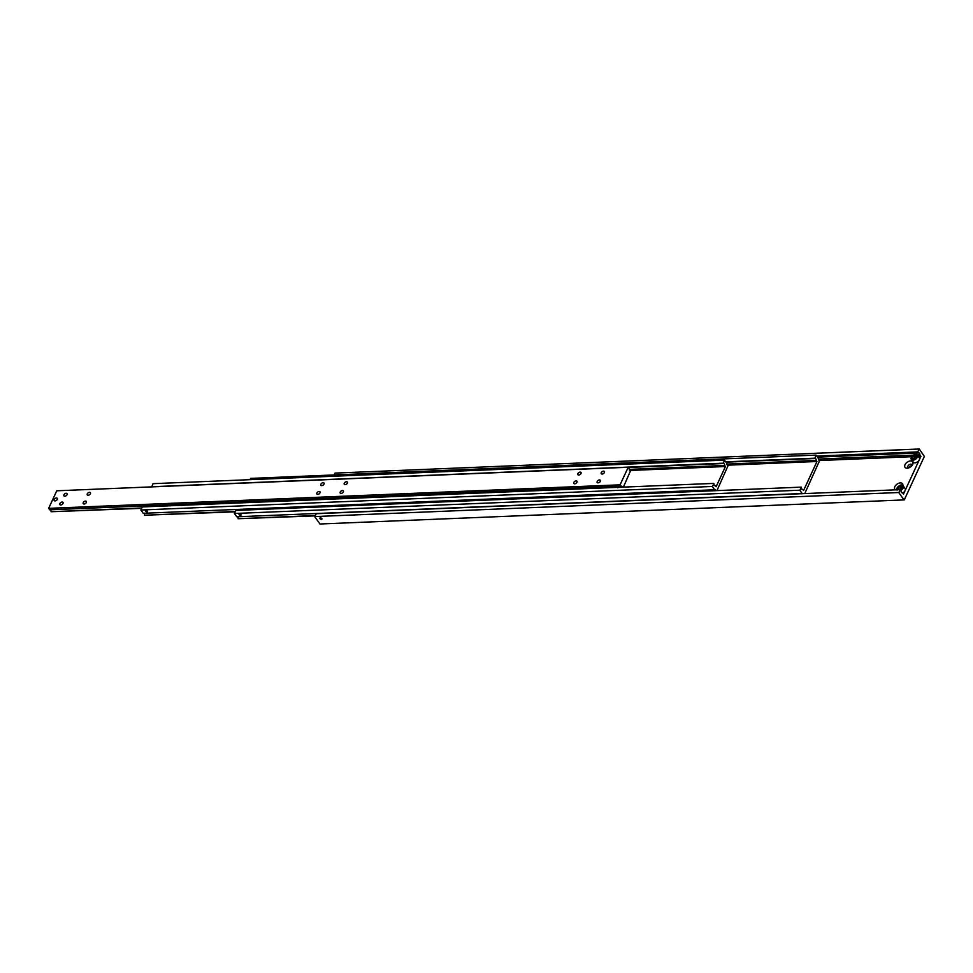 <?xml version="1.0" encoding="UTF-8"?>
<svg xmlns="http://www.w3.org/2000/svg" width="973" height="973" viewBox="0 0 973 973"><rect width="100%" height="100%" fill="white"/><g stroke="black" fill="none" stroke-linecap="round" stroke-linejoin="round"><path stroke-width="1.46" d="M900.767 490.319A3.734 2.274 -35.6 0 0 903.175 487.911A3.734 2.274 -35.6 0 0 903.175 485.868L905.085 488.519A3.734 2.274 144.4 0 1 905.085 490.574L919.29 459.84A3.734 2.274 144.4 0 1 914.936 462.82A3.734 2.274 144.4 0 1 913.221 462.151L911.312 459.487A3.734 2.274 -35.6 0 0 913.027 460.156A3.734 2.274 -35.6 0 0 917.381 457.188A3.734 2.274 -35.6 0 0 917.369 455.133A3.734 2.274 -35.6 0 0 915.654 454.452A3.734 2.274 -35.6 0 0 915.082 454.525M915.873 457.274L913.574 458.563M901.801 492.666L902.433 492.642A1.727 0.997 -92.4 0 1 902.117 492.752A1.727 0.997 -92.4 0 1 901.436 492.338A1.727 0.997 -92.4 0 1 901.059 490.72L900.28 489.65L898.967 492.508L314.911 516.566L898.967 492.508M817.466 457.128L918.5 452.968A1.727 0.997 -92.4 0 1 918.816 452.871A1.727 0.997 -92.4 0 1 919.485 453.272A1.727 0.997 -92.4 0 1 919.874 454.89L917.271 454.999M908.673 467.904A2.445 1.484 144.4 0 1 907.931 467.478A2.445 1.484 144.4 0 1 908.381 465.459A2.445 1.484 144.4 0 1 910.777 464.194A2.445 1.484 144.4 0 1 911.896 464.644A2.445 1.484 144.4 0 1 912.054 465.483M911.896 465.678A2.445 1.484 -35.6 0 0 911.835 465.678A2.445 1.484 -35.6 0 0 908.904 467.818M910.521 460.959A4.743 2.895 144.4 0 1 912.601 464.632A4.743 2.895 144.4 0 1 907.687 468.147A4.743 2.895 144.4 0 1 907.177 468.208A4.743 2.895 144.4 0 1 904.999 464.741A4.743 2.895 144.4 0 1 910.521 460.959M895.501 489.845A4.743 2.895 144.4 0 1 895.33 485.855A4.743 2.895 144.4 0 1 900.378 482.912A4.743 2.895 144.4 0 1 902.847 485.515M901.667 488.008L899.368 489.285M321.479 519.387A1.192 0.645 24.8 0 1 320.385 517.855A1.192 0.645 24.8 0 1 321.479 519.387M321.394 519.266L320.008 518.414L320.47 517.977L321.394 519.266M320.543 518.913L321.71 518.864L320.555 518.086L320.543 518.913L320.871 518.195M902.433 492.642L903.467 494.089L905.085 490.574A3.734 2.274 144.4 0 1 902.676 492.983M899.733 486.464L901.351 486.391L901.545 487.68L900.134 489.03L898.517 489.091L898.31 487.814L899.733 486.464L900.791 487.935M899.21 489.066L898.31 487.814M918.5 452.968L917.734 451.898L919.278 449.003L924.35 456.434L904.27 499.903L319.971 523.997L314.936 516.967M904.039 499.927L898.991 492.91M911.3 457.432A3.734 2.274 -35.6 0 0 911.312 459.487L911.263 457.225C913.988 454.099 916.031 453.406 917.369 455.133L919.278 457.796A3.734 2.274 144.4 0 1 919.29 459.84L920.908 456.337L919.874 454.89M314.911 516.566L316.225 513.708L900.28 489.65M919.278 449.003L334.992 473.097L919.047 449.04M913.124 455.169L818.39 459.074M819.874 460.497L911.543 456.714M918.317 456.446L920.908 456.337M816.7 456.057L917.734 451.898M334.992 473.097L334.14 474.946M915.544 455.668L915.751 456.945L914.328 458.295L912.71 458.368L912.516 457.079L913.927 455.729L915.544 455.668M913.416 458.332L912.516 457.079M913.927 455.729L914.985 457.213M803.005 493.652A1.727 0.997 87.6 0 0 802.457 493.408A1.727 0.997 87.6 0 0 802.141 493.506L799.782 490.21L801.436 487.473A1.727 0.997 87.6 0 0 801.825 489.091A1.727 0.997 87.6 0 0 802.506 489.492A1.727 0.997 87.6 0 0 802.81 489.395L803.589 490.465L816.967 461.494L816.201 460.424A1.727 0.997 87.6 0 0 815.812 458.806A1.727 0.997 87.6 0 0 815.143 458.405A1.727 0.997 87.6 0 0 814.827 458.502L816.006 455.096L818.366 458.38A1.727 0.997 87.6 0 0 818.755 460.01A1.727 0.997 87.6 0 0 819.424 460.411A1.727 0.997 87.6 0 0 819.74 460.302L804.756 493.579M725.943 462.163L814.827 458.502M240.562 515.374A1.192 0.645 24.8 0 1 239.467 513.841A1.192 0.645 24.8 0 1 240.562 515.374M315.386 515.532L238.142 518.718A1.727 0.997 87.6 0 0 237.765 517.101A1.727 0.997 87.6 0 0 237.4 516.772M819.108 460.338L819.74 460.302M727.354 465.191L816.967 461.494M238.142 518.718L315.216 515.885M801.193 487.145L235.831 510.436L234.408 513.501L236.767 516.797L802.141 493.506M234.408 513.501L799.782 490.21M250.037 479.665L250.633 478.388L816.006 455.096M816.201 460.424L726.867 464.097M802.178 489.419L802.81 489.395M725.7 461.834L814.583 458.174M715.946 490.647A1.727 0.997 87.6 0 0 715.666 490.064A1.727 0.997 87.6 0 0 714.985 489.65A1.727 0.997 87.6 0 0 714.669 489.76L712.309 486.464L713.963 483.727A1.727 0.997 87.6 0 0 714.352 485.345A1.727 0.997 87.6 0 0 715.033 485.746A1.727 0.997 87.6 0 0 715.35 485.649L716.116 486.719L725.444 466.529L629.75 470.47M628.339 467.441L723.304 463.537L724.484 460.132L726.843 463.416A1.727 0.997 87.6 0 0 727.22 465.033A1.727 0.997 87.6 0 0 727.901 465.447A1.727 0.997 87.6 0 0 728.218 465.337L716.931 490.611M725.444 466.529L724.678 465.459A1.727 0.997 87.6 0 0 724.289 463.829A1.727 0.997 87.6 0 0 723.608 463.428A1.727 0.997 87.6 0 0 723.304 463.537M147.02 511.871A1.192 0.645 24.8 0 1 145.914 510.339A1.192 0.645 24.8 0 1 147.02 511.871M145.999 510.46L147.227 511.676L145.536 510.898L145.999 510.46M235.344 511.482L144.6 515.216A1.727 0.997 87.6 0 0 144.223 513.598A1.727 0.997 87.6 0 0 143.858 513.27M727.585 465.362L728.218 465.337M144.6 515.216L235.186 511.834M713.732 483.399L142.289 506.933L140.866 510.01L143.226 513.294L714.669 489.76M712.309 486.464L140.866 510.01M146.072 511.397L147.239 511.348L146.084 510.57L146.072 511.397L146.412 510.679M724.484 460.132L153.041 483.666L151.727 486.889M724.678 465.459L629.276 469.387M714.717 485.673L715.35 485.649M723.061 463.197L151.618 486.743M56.239 498.042L56.203 498.054A1.861 1.131 144.4 0 1 56.398 498.03A1.861 1.131 144.4 0 1 57.249 499.392A1.861 1.131 144.4 0 1 55.084 500.876A1.861 1.131 144.4 0 1 54.269 499.429A1.91 1.168 144.4 0 1 54.269 499.453A1.861 1.131 144.4 0 1 56.203 498.054A1.91 1.168 144.4 0 1 56.239 498.042A1.91 1.168 144.4 0 1 56.446 498.03A1.91 1.168 144.4 0 1 57.31 498.358A1.91 1.168 144.4 0 1 56.945 499.927A1.91 1.168 144.4 0 1 55.072 500.913A1.91 1.168 144.4 0 1 54.196 500.56A1.91 1.168 144.4 0 1 54.549 498.979A1.91 1.168 144.4 0 1 56.422 497.994A1.91 1.168 144.4 0 1 57.298 498.334M54.208 500.584A1.91 1.168 144.4 0 1 54.257 499.465L54.257 499.465M345.16 484.651A1.91 1.168 144.4 0 1 344.284 484.311A1.91 1.168 144.4 0 1 344.637 482.717A1.91 1.168 144.4 0 1 346.51 481.732A1.91 1.168 144.4 0 1 347.385 482.085A1.91 1.168 144.4 0 1 347.033 483.666A1.91 1.168 144.4 0 1 345.16 484.651M321.795 485.612A1.91 1.168 144.4 0 1 320.92 485.272A1.91 1.168 144.4 0 1 321.272 483.678A1.91 1.168 144.4 0 1 323.145 482.693A1.91 1.168 144.4 0 1 324.021 483.046A1.91 1.168 144.4 0 1 323.668 484.627A1.91 1.168 144.4 0 1 321.795 485.612M341.097 493.433A1.91 1.168 144.4 0 1 340.222 493.092A1.91 1.168 144.4 0 1 340.574 491.499A1.91 1.168 144.4 0 1 342.447 490.514A1.91 1.168 144.4 0 1 343.323 490.866A1.91 1.168 144.4 0 1 342.97 492.447A1.91 1.168 144.4 0 1 341.097 493.433M317.733 494.393A1.91 1.168 144.4 0 1 316.857 494.053A1.91 1.168 144.4 0 1 317.21 492.46A1.91 1.168 144.4 0 1 319.083 491.474A1.91 1.168 144.4 0 1 319.959 491.827A1.91 1.168 144.4 0 1 319.606 493.408A1.91 1.168 144.4 0 1 317.733 494.393M48.65 508.356L620.093 484.822L628.205 467.259L56.762 490.793L48.65 508.356L49.684 509.803L615.751 486.476A1.727 0.924 24.8 0 1 616.347 486.305A1.727 0.924 24.8 0 1 617.162 486.427L621.127 486.257A1.727 0.997 -92.4 0 1 621.443 486.159A1.727 0.997 -92.4 0 1 622.124 486.561A1.727 0.997 -92.4 0 1 622.404 487.157M617.819 487.826L616.76 486.354L618.378 486.719L617.819 487.826M88.166 495.245A1.91 1.168 144.4 0 1 87.29 494.892A1.91 1.168 144.4 0 1 87.643 493.311A1.91 1.168 144.4 0 1 89.516 492.326A1.91 1.168 144.4 0 1 90.392 492.666A1.91 1.168 144.4 0 1 90.039 494.26A1.91 1.168 144.4 0 1 88.166 495.245M64.802 496.206A1.91 1.168 144.4 0 1 63.926 495.853A1.91 1.168 144.4 0 1 64.279 494.272A1.91 1.168 144.4 0 1 66.152 493.287A1.91 1.168 144.4 0 1 67.028 493.627A1.91 1.168 144.4 0 1 66.687 495.221A1.91 1.168 144.4 0 1 64.802 496.206M84.116 504.026A1.91 1.168 144.4 0 1 83.24 503.673A1.91 1.168 144.4 0 1 83.593 502.092A1.91 1.168 144.4 0 1 85.466 501.095A1.91 1.168 144.4 0 1 86.342 501.448A1.91 1.168 144.4 0 1 85.989 503.029A1.91 1.168 144.4 0 1 84.116 504.026M60.752 504.987A1.91 1.168 144.4 0 1 59.876 504.634A1.91 1.168 144.4 0 1 60.229 503.053A1.91 1.168 144.4 0 1 62.102 502.068A1.91 1.168 144.4 0 1 62.977 502.409A1.91 1.168 144.4 0 1 62.625 504.002A1.91 1.168 144.4 0 1 60.752 504.987M578.777 475.031A1.91 1.168 144.4 0 1 577.901 474.678A1.91 1.168 144.4 0 1 578.254 473.097A1.91 1.168 144.4 0 1 580.127 472.112A1.91 1.168 144.4 0 1 581.003 472.452A1.91 1.168 144.4 0 1 580.65 474.046A1.91 1.168 144.4 0 1 578.777 475.031M602.141 474.07A1.91 1.168 144.4 0 1 601.265 473.717A1.91 1.168 144.4 0 1 601.618 472.136A1.91 1.168 144.4 0 1 603.491 471.151A1.91 1.168 144.4 0 1 604.367 471.491A1.91 1.168 144.4 0 1 604.014 473.085A1.91 1.168 144.4 0 1 602.141 474.07M574.727 483.812A1.91 1.168 144.4 0 1 573.851 483.459A1.91 1.168 144.4 0 1 574.192 481.878A1.91 1.168 144.4 0 1 576.077 480.893A1.91 1.168 144.4 0 1 576.953 481.234A1.91 1.168 144.4 0 1 576.6 482.827A1.91 1.168 144.4 0 1 574.727 483.812M598.091 482.851A1.91 1.168 144.4 0 1 597.203 482.499A1.91 1.168 144.4 0 1 597.556 480.917A1.91 1.168 144.4 0 1 599.429 479.932A1.91 1.168 144.4 0 1 600.317 480.273A1.91 1.168 144.4 0 1 599.964 481.866A1.91 1.168 144.4 0 1 598.091 482.851M629.981 470.652L630.613 470.616A1.727 0.997 -92.4 0 1 630.309 470.725A1.727 0.997 -92.4 0 1 629.628 470.324A1.727 0.997 -92.4 0 1 629.239 468.694L628.205 467.259M50.316 509.767A1.727 0.997 -92.4 0 1 50.681 510.095A1.727 0.997 -92.4 0 1 51.058 511.725L141.644 508.332M617.101 486.403L615.787 486.464M141.803 507.979L51.058 511.725M630.613 470.616L623.389 487.108M621.127 486.257L620.093 484.822M911.47 457.128A3.272 1.995 -35.6 0 0 912.978 459.511A3.272 1.995 -35.6 0 0 916.797 456.909A3.272 1.995 -35.6 0 0 915.289 454.513A3.272 1.995 -35.6 0 0 911.47 457.128A3.734 2.274 -35.6 0 0 911.47 457.128M897.106 488.166A3.734 2.274 -35.6 0 0 896.899 489.784M897.106 490.21L897.057 487.959C899.794 484.822 901.825 484.128 903.175 485.868A3.734 2.274 -35.6 0 0 901.46 485.186A3.734 2.274 -35.6 0 0 900.889 485.259M900.39 489.796A3.272 1.995 -35.6 0 0 902.591 487.631A3.272 1.995 -35.6 0 0 901.083 485.235A3.272 1.995 -35.6 0 0 897.264 487.85L897.264 487.85A3.272 1.995 -35.6 0 0 897.374 489.772"/></g></svg>
